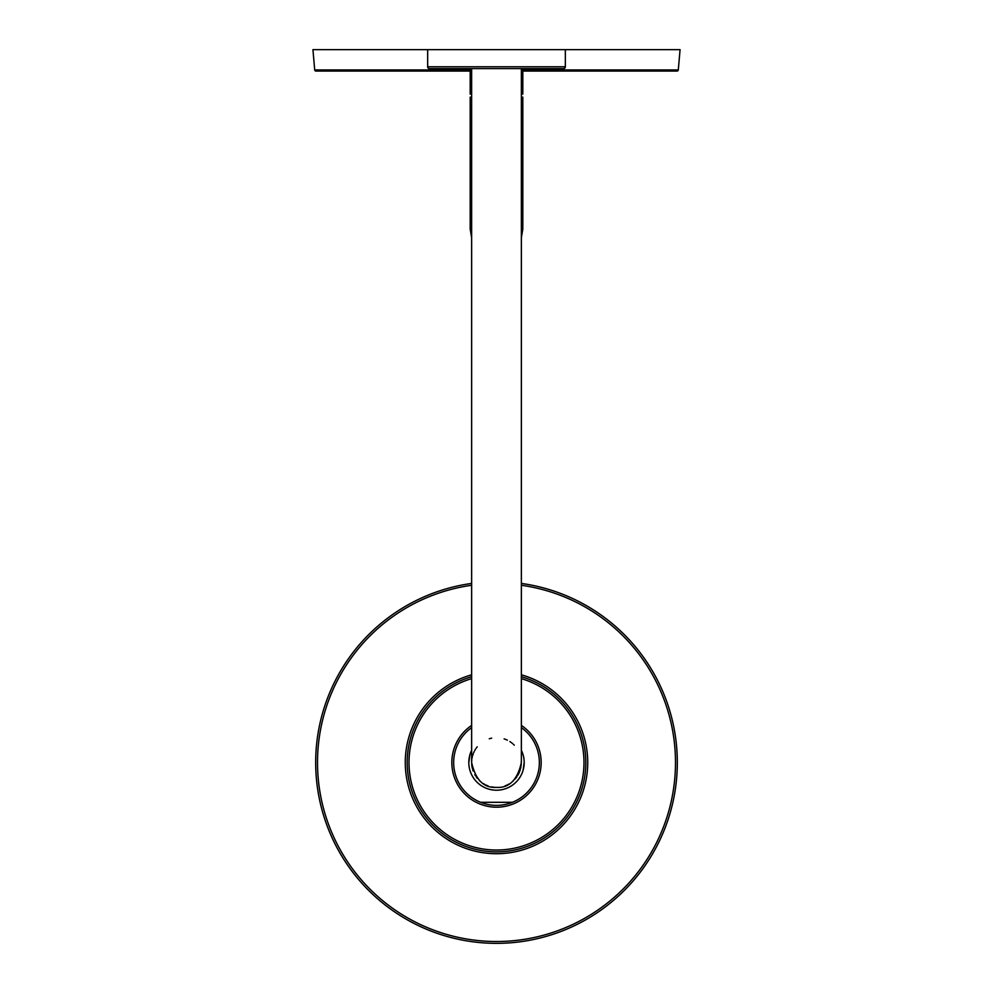 <?xml version="1.0" encoding="UTF-8"?>
<svg xmlns="http://www.w3.org/2000/svg" width="993" height="993" viewBox="0 0 993 993"><rect width="100%" height="100%" fill="white"/><g stroke="black" fill="none" stroke-linecap="round" stroke-linejoin="round"><path stroke-width="1.49" d="M471.638 97.14L470.185 97.14L470.185 229.085L471.638 236.905M521.362 97.14L522.814 97.14L522.814 229.085L521.362 236.905M522.814 71.062L522.814 94.074L521.362 94.074M471.638 94.074L470.185 94.074L470.185 71.062M565.34 66.779L427.66 66.779A1.837 1.837 0 0 0 429.497 68.616L563.503 68.616A1.837 1.837 0 0 0 565.34 66.779L565.34 49.65L680.068 49.65L678.293 69.944A1.229 1.229 0 0 1 677.077 71.062L521.362 71.062M471.638 71.062L315.923 71.062A1.229 1.229 0 0 1 314.707 69.944L312.932 49.65L565.34 49.65M521.362 583.425A180.825 180.825 0 0 1 676.891 774.987A180.825 180.825 0 0 1 496.5 943.35A180.825 180.825 0 0 1 316.109 774.987A180.825 180.825 0 0 1 471.638 583.425M521.362 676.717A89.345 89.345 0 0 1 496.5 851.87A89.345 89.345 0 0 1 471.638 676.717M521.362 727.646A42.836 42.836 0 0 1 480.6 802.307L512.4 802.307M471.638 727.646A42.836 42.836 0 0 0 480.6 802.307M523.112 770.158L524.192 762.525A27.692 27.692 0 0 1 496.5 790.217A27.692 27.692 0 0 1 468.808 762.525L469.888 754.903A27.692 27.692 0 0 1 471.638 750.336A27.692 27.692 0 0 0 468.808 762.525M524.192 762.525A27.692 27.692 0 0 0 521.362 750.336A27.692 27.692 0 0 1 523.112 754.903M504.121 738.866L505.077 739.189M505.722 739.45L507.361 740.17M509.881 741.585L510.836 742.218M511.656 742.826L512.661 743.645M513.48 744.378L514.275 745.16M521.313 761.11L521.188 765.392M520.977 766.832L520.692 768.247M520.32 769.649L519.898 770.94M519.364 772.281L518.818 773.485M518.706 773.696L517.862 775.235M516.993 776.6L516.31 777.544M515.814 778.189L515.181 778.934M513.431 780.721L512.587 781.479M496.438 787.387L495.383 787.362M493.869 787.25L491.758 786.928M486.868 785.451L486.036 785.078M484.994 784.569L484.137 784.098M473.09 770.903L472.693 769.662M472.308 768.247L472.01 766.819M471.998 766.695L471.836 765.615M471.812 765.404L471.687 763.977M471.675 761.184L471.824 759.571M472.023 758.205L472.308 756.79M472.68 755.412L473.127 754.072M473.636 752.756L474.232 751.49M474.84 750.336L475.56 749.119M476.268 748.089L477.199 746.86M505.114 785.848L505.76 785.6M506.207 785.413L506.951 785.091M507.969 784.582L508.888 784.085M506.616 785.24L507.286 784.929M508.044 784.544L508.863 784.098M521.362 68.616L521.362 762.525C517.502 779.84 509.223 788.132 496.5 787.387C483.79 788.144 475.51 779.865 471.638 762.525L471.638 68.616M491.672 738.147L489.288 738.742M474.232 751.465L473.723 752.557M473.214 753.811L472.643 755.549M472.296 756.877L472.047 758.056M471.812 759.645L471.687 761.01M471.687 764.089L472.283 768.16M472.705 769.736L473.127 770.978M474.828 774.714L475.473 775.794M476.33 777.06L477.261 778.264M479.321 780.498L479.979 781.106M480.488 781.553L481.282 782.186M483.256 783.564L484.435 784.259M486.384 785.24L487.997 785.885M491.597 786.903L492.702 787.101M494.886 787.337L495.867 787.375M427.66 66.779L427.66 49.65M678.293 69.944L521.362 69.944M471.638 69.944L314.707 69.944M521.362 585.274A178.988 178.988 0 0 1 675.054 774.987A178.988 178.988 0 0 1 496.5 941.513A178.988 178.988 0 0 1 317.946 774.987A178.988 178.988 0 0 1 471.638 585.274M471.638 674.806A91.17 91.17 0 0 0 496.5 853.707A91.17 91.17 0 0 0 521.362 674.806M521.362 678.629A87.508 87.508 0 0 1 496.5 850.033A87.508 87.508 0 0 1 471.638 678.629M471.638 725.411A44.673 44.673 0 0 0 496.5 807.197A44.673 44.673 0 0 0 521.362 725.411M522.814 229.085L521.362 237.712M471.638 237.712L470.185 229.085"/></g></svg>
